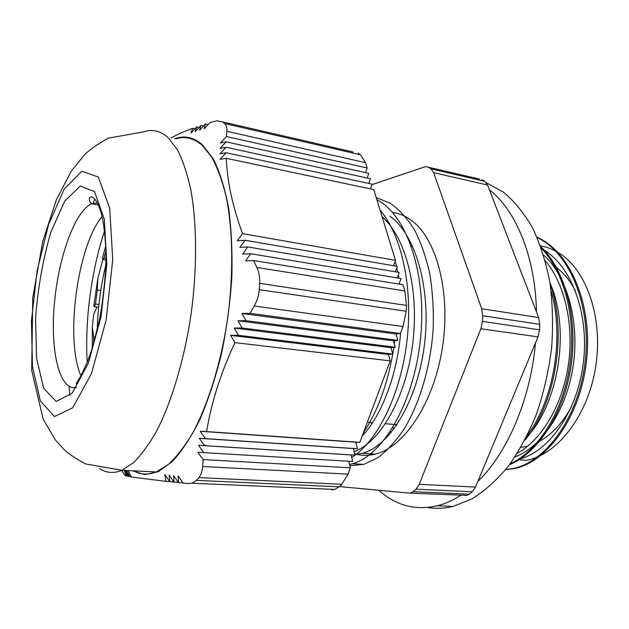 <?xml version="1.0" encoding="UTF-8"?>
<svg xmlns="http://www.w3.org/2000/svg" width="629" height="629" viewBox="0 0 629 629"><rect width="100%" height="100%" fill="white"/><g stroke="black" fill="none" stroke-linecap="round" stroke-linejoin="round"><path stroke-width="0.94" d="M481.68 308.737L482.671 315.719L539.737 324.328L538.644 317.566L481.68 308.737L433.664 172.668L487.585 185.036L484.762 181.301L430.983 168.871L428.388 167.235L425.456 166.661L371.943 184.635M392.543 212.492C399.203 213.341 405.571 216.022 411.633 220.543C436.715 238.808 451.095 292.886 442.344 348.01C433.735 403.165 404.062 447.305 375.324 454.107C368.169 455.883 361.305 455.766 354.732 453.753M339.416 486.563L409.062 493.105L466.836 495.385L469.258 494.166L413.151 491.674L410.808 492.947M416.036 489.189L472.237 491.768L475.508 487.066L419.229 484.33L416.036 489.189L413.151 491.674M419.229 484.33L480.878 328.731L537.999 336.9L475.508 487.066M482.671 315.719L482.443 321.403L480.878 328.731M430.983 168.871L433.664 172.668M465.02 495.526L466.836 495.385M537.999 336.9L539.548 329.824L482.443 321.403M487.585 185.036L538.644 317.566M428.388 167.235L479.322 179.045M540.492 245.884C547.269 247.032 553.764 249.627 559.983 253.668C587.227 271.028 603.525 319.367 595.514 367.753C587.651 416.17 557.263 454.665 526.528 460.357L517.636 459.768M505.653 469.674L514.27 468.566C547.796 462.016 580.866 415.848 586.637 359.772C592.612 303.689 569.717 251.286 537.017 237.196M509.521 464.697C537.826 453.187 563.875 413.709 571.014 366.094C578.2 318.51 565.133 269.872 540.767 246.615M524.877 440.174C555.415 404.494 567.625 332.482 550.1 283.695M505.771 469.533L513.052 468.495C546.302 461.969 579.152 416.437 585.261 360.787C591.551 305.136 569.442 252.536 537.19 237.597M510.205 463.777C537.74 451.378 562.711 412.53 569.717 366.078C576.754 319.65 564.606 272.027 541.317 248.164M527.558 434.898C553.803 399.887 564.543 337.081 551.114 290.983M393.84 429.08L392.905 427.484M545.201 260.626C564.756 283.577 574.34 325.232 568.262 365.535C562.169 405.847 541.286 440.229 517.368 453.242M541.459 248.565L545.091 250.743C572.775 268.206 589.782 316.481 583.052 365.072C576.423 413.67 547.678 452.825 518.194 459.414M515.025 456.866C541.797 446.928 566.564 410.234 573.168 365.779C579.804 321.34 567.028 275.927 543.542 254.926M526.096 437.823C558.505 404.864 570.833 329.368 549.966 282.838M395.94 424.599L396.419 425.503M412.435 245.805L411.508 246.654M388.235 434.608L388.761 435.315M394.713 340.706L394.32 343.819M393.817 347.381L392.755 354.033M392.748 354.072C386.921 386.025 377.18 412.176 363.507 432.54M376.857 199.637C406.947 215.118 427.185 274.503 420.51 338.756C414.031 403.008 382.636 455.844 352.437 463.722L349.52 464.438M380.065 210.102C401.923 235.222 413.387 288.625 406.814 342.278C400.241 395.948 376.873 441.912 351.721 457.519M376.221 197.561L390.137 203.159C399.022 209.355 407.065 218.114 414.267 229.428C420.801 242.141 425.959 256.813 429.733 273.426C432.579 290.905 433.735 309.185 433.2 328.275C430.731 366.565 419.692 403.598 403.81 429.568C395.523 441.582 386.772 451.024 377.549 457.904L363.704 464.375L349.834 465.688M354.19 451.583C379.83 442.446 405.595 398.707 412.561 344.865C419.606 291.046 406.122 237.471 382.11 216.761M395.185 261.192L396.451 266.232M396.813 267.797L397.74 272.2M398.267 274.967L398.817 278.183M399.509 282.783L399.698 284.182M400.61 333.016C397.064 375.686 381.426 415.816 362.194 436.054M389.917 216.227C415.997 234.837 431.549 289.78 424.339 345.698C417.247 401.632 389.406 446.331 362.477 453.273L354.929 454.531M92.274 348.23L92.321 327.151L93.627 314.571L96.952 307.046M98.926 304.491L95.474 304.043L94.405 306.716L93.807 306.158L97.817 278.513L102.818 259.604M106.01 258.299L103.958 257.984L103.046 259.604L102.33 258.204L105.806 245.9M103.958 257.984L105.955 250.861M95.474 304.043L97.314 290.016L97.817 278.513M93.713 343.489L93.635 336.68L92.321 327.151M95.545 336.9L93.635 336.68M100.766 290.48L97.314 290.016M539.737 324.328L539.548 329.824M472.237 491.768L469.258 494.166M482.042 179.674L484.762 181.301M370.575 455.026L370.088 454.319M372.565 454.712L371.975 453.886M363.389 434.741L362.996 433.9M364.537 433.428L363.877 431.989M256.813 267.474C259.038 272.357 259.989 277.648 259.667 283.349L406.507 305.419L404.848 290.92L256.813 267.474L253.629 260.555L245.601 260.917L250.609 253.723L242.645 254.108L247.755 246.953L239.853 247.378L245.066 240.254L237.243 240.71L242.55 233.634C232.588 206.477 227.179 181.372 226.314 158.311L220.04 159.31L226.141 152.753L220.008 153.798L226.118 147.272L220.126 148.365L226.236 141.879L220.386 143.011L226.487 136.556L226.865 131.296L365.528 162.675L360.582 154.813L224.584 123.528C226.354 125.108 227.116 127.695 226.865 131.296M253.629 260.555L402.945 284.709L404.848 290.92M406.507 305.419L406.208 311.245L259.242 289.654C258.794 295.386 257.112 300.835 254.202 305.993L403.032 326.522L406.208 311.245M403.032 326.522L400.445 333.472L395.995 333.991L397.874 340.368L393.455 340.839L395.311 347.232L390.916 347.664L392.763 354.072L388.392 354.457L390.224 360.873L359.843 442.352L355.802 442.218L357.461 448.76L353.435 448.587L355.078 455.137L351.076 454.924L352.712 461.489L203.78 452.628L198.481 445.301L204.567 445.639L199.283 438.311L205.51 438.625L200.234 431.282L206.611 431.573C211.368 402.403 220.818 372.753 234.963 342.616L230.599 335.351L238.477 335.312L234.216 328.071L242.165 328L238.006 320.774L246.018 320.672L241.968 313.478L250.028 313.344L254.202 305.993M348.733 461.254L350.353 467.811L348.002 474.124L202.64 466.506C202.286 471.286 201.036 474.989 198.89 477.608L341.838 484.275L348.002 474.124M341.838 484.275L339.133 486.815L196.5 480.375L192.073 483.206L188.095 483.552L183.243 483.08L178.141 475.949L178.597 482.624L183.063 482.82M331.459 489.771L334.746 489.441L339.133 486.815M224.584 123.528L222.603 121.908L353.16 152.014M358.208 153.177L360.582 154.813M365.528 162.675L367.155 167.998L365.567 172.637M226.236 141.879L368.798 173.345L367.187 178.023M226.118 147.272L370.45 178.73L368.822 183.448M226.141 152.753L372.116 184.155L370.465 188.912M226.314 158.311L373.791 189.62L395.484 260.367L393.542 265.737M245.066 240.254L397.324 266.382L395.358 271.799M247.755 246.953L399.187 272.443L397.19 277.916M250.609 253.723L401.058 278.553L399.038 284.072M250.028 313.344L400.445 333.472M208.113 124.636L205.408 124.015L204.126 128.859L210.007 122.624L216.887 120.792L222.603 121.908M205.408 124.015L199.574 130.227L200.981 125.43L195.202 131.61L196.735 126.854L191.019 133.01L192.671 128.3C184.069 131.461 176.906 134.661 171.198 137.9M121.633 470.445L125.195 475.736L126.177 475.98L124.353 470.39M174.744 138.671C184.525 135.172 193.787 137.24 202.522 144.882L213.373 159.066C219.78 172.024 224.86 188.323 228.61 207.971C231.433 229.263 232.502 252.465 231.826 277.57C230.096 303.202 226.66 328.55 221.518 353.632C215.503 377.887 208.333 399.761 199.991 419.268C191.2 436.911 182.025 450.954 172.464 461.387L158.335 471.656L144.827 474.643L132.483 470.783M124.566 470.398L127.286 476.232L125.423 470.445M125.478 470.445L128.536 476.483L126.665 470.578M126.665 470.5L129.936 476.751L131.382 476.821M128.017 470.586L131.492 477.026L165.781 481.327L164.94 474.738L169.861 481.743L169.146 475.131L174.131 482.184L173.549 475.532L178.597 482.624M196.5 480.375L198.89 477.608M202.64 466.506L203.143 459.571L197.836 452.259L203.78 452.628M259.242 289.654L259.667 283.349M350.353 467.811L203.143 459.571M127.184 476.027L126.177 475.98M226.487 136.556L367.155 167.998M133.686 470.862L156.251 471.954M129.826 476.546L128.536 476.483M128.434 476.279L127.286 476.232M174.131 482.184L178.416 482.364M173.95 481.924L169.861 481.743M169.681 481.492L165.781 481.327M199.283 438.311L353.435 448.587M204.567 445.639L355.078 455.137M205.51 438.625L357.461 448.76M200.234 431.282L355.802 442.218M198.481 445.301L351.076 454.924M206.611 431.573L359.843 442.352M238.006 320.774L393.455 340.839M242.165 328L395.311 347.232M246.018 320.672L397.874 340.368M241.968 313.478L395.995 333.991M234.216 328.071L390.916 347.664M392.763 354.072L238.477 335.312M230.599 335.351L388.392 354.457M390.224 360.873L234.963 342.616M242.55 233.634L395.484 260.367M200.981 125.43L203.537 126.012M196.735 126.854L199.141 127.396M192.671 128.3L194.927 128.803M204.221 444.805L205.887 445.725M87.195 362.493C84.734 320.648 91.37 270.478 104.618 230.749M80.952 375.796C65.762 342.176 75.928 254.942 98.745 221.054L102.11 216.337M98.305 177.04L109.69 208.105L112.74 259.722L106.12 320.043L91.441 373.681L72.697 407.804L54.471 416.524L40.366 400.956L32.464 366.613L31.45 320.766L37.111 270.934L48.551 224.545L64.252 188.967L81.904 171.253L98.305 177.04M175.735 138.883C185.115 135.911 193.984 138.097 202.349 145.464L211.831 157.321C217.548 167.849 222.328 180.971 226.165 196.688C232.927 230.017 233.626 274.102 227.635 318.62C221.007 363.004 208.199 404.219 192.71 432.933C184.792 446.22 176.702 456.709 168.454 464.406L156.299 471.939C148.145 475.076 140.589 474.714 133.639 470.838M390.247 431.651L390.939 432.768M371.715 423.946L371.031 422.562M486.327 182.756L503.436 192.136C514.263 201.146 523.933 212.972 532.449 227.627C540.091 243.761 545.901 261.978 549.88 282.279C552.647 303.453 553.237 325.35 551.625 347.986C548.747 370.575 543.818 392.292 536.844 413.119C528.832 433.004 519.381 450.647 508.491 466.065C497.02 479.911 484.943 490.801 472.261 498.742L453.202 506.384C444.404 508.523 435.866 508.9 427.578 507.501M378.815 490.258C395.68 505.527 415.179 510.701 437.312 505.802C445.222 503.798 453.124 500.244 461.018 495.133M477.828 481.484C507.312 453.139 530.609 399.226 535.436 343.057M536.482 311.96C535.365 256.789 515.969 210.345 489.425 189.816M105.892 264.526C100.687 286.14 97.794 308.061 97.204 330.296M552.805 265.108L554.66 266.303C562.766 271.791 569.615 279.803 575.205 290.339M571.234 407.246C561.768 424.253 550.336 436.054 536.93 442.651M527.896 446.063L520.898 447.392M545.422 261.428L546.082 261.695M76.471 387.448C59.472 391.435 50.163 351.116 54.306 304.601C58.222 258.118 74.788 211.061 91.622 203.772L97.377 202.97M94.531 191.625L80.253 185.987L64.724 201.115L50.792 232.337C43.031 259.132 37.96 287.579 35.586 317.661L36.553 358.216L43.653 388.25L56.154 401.436L72.138 393.243L88.414 363.137L101.088 316.466L106.844 264.149L104.312 219.144L94.531 191.625M156.299 471.939L122.042 470.28L85.764 464.013C75.684 458.596 68.522 453.831 64.276 449.719L55.21 439.742L43.11 418.993L31.709 370.473L32.747 297.651L42.788 241.379L56.295 199.959L71.061 171.528L83.916 155.394C89.176 149.938 97.298 144.19 108.282 138.152L143.506 131.901C152.407 128.741 160.804 130.832 168.674 138.176L177.567 150.087C182.897 160.694 187.324 173.966 190.831 189.887C196.956 223.68 197.231 268.536 191.137 313.895C184.431 359.128 171.89 401.168 156.92 430.456C149.277 444.011 141.517 454.72 133.623 462.582L122.042 470.28C113.88 473.653 106.403 473.094 99.602 468.621M70 395.555L69.048 386.387M92.919 204L94.743 199.094M367.344 422.256L372.549 422.68M385.435 423.742L396.978 424.685M514.27 468.574L513.052 468.503M352.437 463.73L363.704 464.383M105.987 260.052L103.046 259.604M98.635 307.259L94.405 306.716M362.477 453.273L375.324 454.107M192.073 483.214L334.746 489.441M76.219 383.706L80.952 375.788L87.439 361.887L92.715 346.823L99.791 318.353C103.431 297.061 105.499 277.24 106.002 258.881C105.79 241.992 104.414 227.494 101.874 215.385C99.382 206.713 96.945 201.217 94.554 198.89C92.18 196.586 90.466 196.279 89.428 197.97C89.051 200.258 89.782 202.184 91.622 203.772L98.36 204.96M98.745 221.054L102.165 216.565M437.312 505.802L453.202 506.384"/></g></svg>
